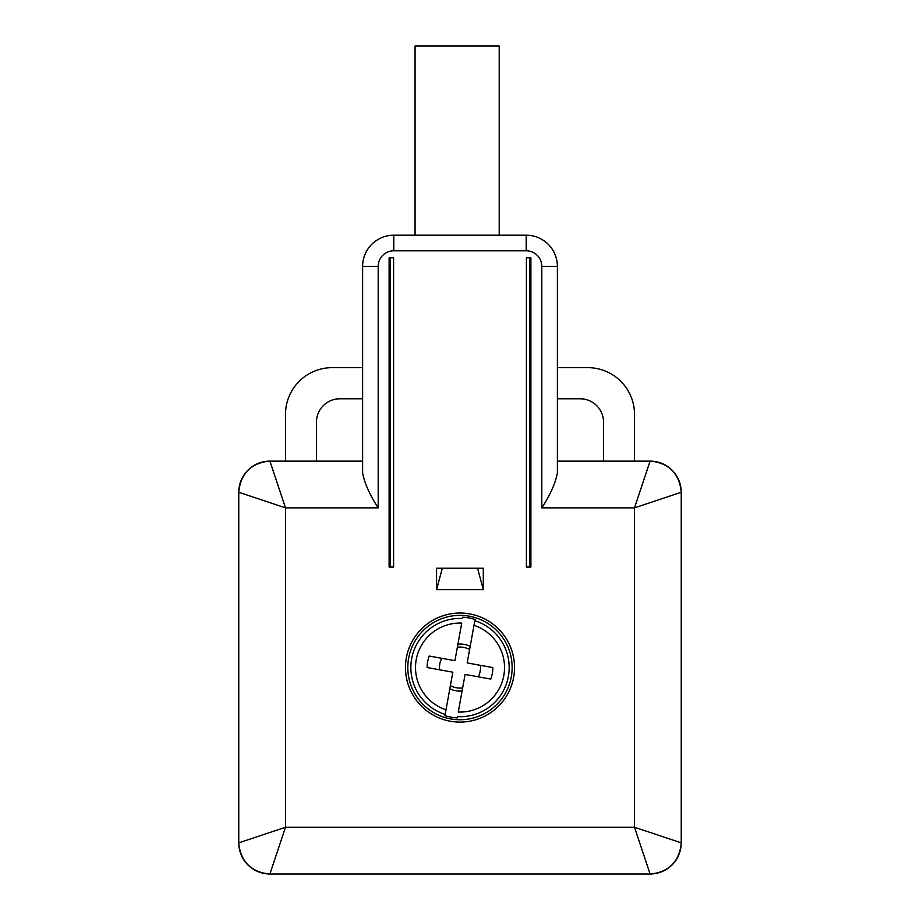 <?xml version="1.0" encoding="UTF-8"?>
<svg xmlns="http://www.w3.org/2000/svg" width="920" height="920" viewBox="0 0 920 920"><rect width="100%" height="100%" fill="white"/><g stroke="black" fill="none" stroke-linecap="round" stroke-linejoin="round"><path stroke-width="1.38" d="M541.799 507.863L541.799 266.363A15.582 15.582 0 0 0 526.217 250.792L526.217 235.209A31.165 31.165 0 0 1 557.382 266.363L557.382 473.018C555.358 483.425 550.16 495.041 541.799 507.863L634.501 507.863L634.501 827.264L285.499 827.264L269.916 874L650.083 874L634.501 827.264L681.237 842.835L681.237 492.28A31.165 31.165 0 0 0 650.888 461.127A31.165 31.165 0 0 1 651.463 461.15M268.559 461.15A31.165 31.165 0 0 1 269.111 461.127A31.165 31.165 0 0 0 238.763 492.28L238.763 842.835A31.165 31.165 0 0 0 269.111 873.988A31.165 31.165 0 0 1 268.536 873.966M681.237 492.28L634.501 507.863L650.083 461.127L557.382 461.127M362.618 461.127L269.916 461.127L285.499 507.863L238.763 492.28M541.799 266.363L557.382 266.363A31.165 31.165 0 0 0 526.217 235.209L393.783 235.209A31.165 31.165 0 0 0 362.618 266.363L362.618 473.018C364.642 483.425 369.84 495.041 378.2 507.863L378.2 266.363A15.582 15.582 0 0 1 393.783 250.792L393.783 235.209A31.165 31.165 0 0 0 362.618 266.363L378.2 266.363M557.382 367.643L587.753 367.643A46.736 46.736 0 0 1 634.501 414.379L634.501 461.127M603.543 461.127L603.543 422.165A23.368 23.368 0 0 0 580.163 398.797L557.382 398.797M362.618 367.643L332.247 367.643A46.736 46.736 0 0 0 285.499 414.379L285.499 461.127M316.457 461.127L316.457 422.165A23.368 23.368 0 0 1 339.836 398.797L362.618 398.797M530.886 257.795L526.401 257.795L526.401 567.065L530.886 567.065L530.886 257.795L530.115 257.795L530.115 567.065L530.886 567.065M389.114 567.065L393.599 567.065L393.599 257.795L389.114 257.795L389.114 567.065L389.884 567.065L389.884 257.795L389.114 257.795M483.299 589.662L483.299 568.238L436.563 568.238L436.563 589.662L483.299 589.662L477.56 568.238M405.467 667.563A54.533 54.533 0 0 1 460 613.03A54.533 54.533 0 0 1 514.533 667.563A54.533 54.533 0 0 1 460 722.096A54.533 54.533 0 0 1 405.467 667.563M378.2 507.863L285.499 507.863L285.499 827.264L238.763 842.835M442.301 568.238L436.563 589.662M415.069 235.209L415.069 46L499.203 46L499.203 235.209M460 719.75A52.198 52.198 0 0 1 408.02 662.883A52.198 52.198 0 0 1 469.326 616.205A52.198 52.198 0 0 1 460 719.75M474.846 620.689A49.162 49.162 0 0 1 457.424 716.657L457.194 717.899A50.427 50.427 0 0 1 444.935 715.679L445.153 714.426A49.162 49.162 0 0 1 462.576 618.47L462.806 617.216A50.427 50.427 0 0 1 475.065 619.447L474.007 625.312L475.065 619.447M462.576 618.47L462.806 617.216M457.918 644.115A23.54 23.54 0 0 1 470.189 646.334M467.176 662.929L474.007 625.312A44.505 44.505 0 0 1 458.263 712.034L465.083 674.418L490.774 679.086A32.867 32.867 0 0 0 492.867 667.586L467.176 662.929M457.424 716.657L457.194 717.899M449.811 688.781A23.54 23.54 0 0 0 462.081 691.012M444.935 715.679L452.824 672.198L427.133 667.529A32.867 32.867 0 0 1 429.226 656.04L454.917 660.698L461.736 623.093A44.505 44.505 0 0 0 445.993 709.803L445.153 714.426M469.625 649.451A20.516 20.516 0 0 0 457.355 647.22M467.613 663.009L473.455 664.067M476.836 664.677L480.389 665.321A20.516 20.516 0 0 1 478.296 676.821L474.662 676.165M470.626 675.429L465.083 674.418M450.374 685.676A20.516 20.516 0 0 0 462.645 687.907M445.337 658.961L441.703 658.294A20.516 20.516 0 0 0 439.61 669.794M449.374 659.697L454.917 660.698M681.225 491.464C679.086 473.386 668.978 463.277 650.888 461.127A31.165 31.165 0 0 0 650.083 461.127M269.916 461.127A31.165 31.165 0 0 0 269.111 461.127C251.022 463.277 240.913 473.386 238.774 491.464M650.083 874A31.165 31.165 0 0 0 681.237 842.835M238.774 843.651C240.913 861.73 251.022 871.849 269.111 873.988A31.165 31.165 0 0 0 269.916 874M526.217 250.792L393.783 250.792M529.471 257.795L529.471 567.065M390.528 567.065L390.528 257.795M650.888 873.988C668.978 871.849 679.086 861.73 681.225 843.651"/></g></svg>
